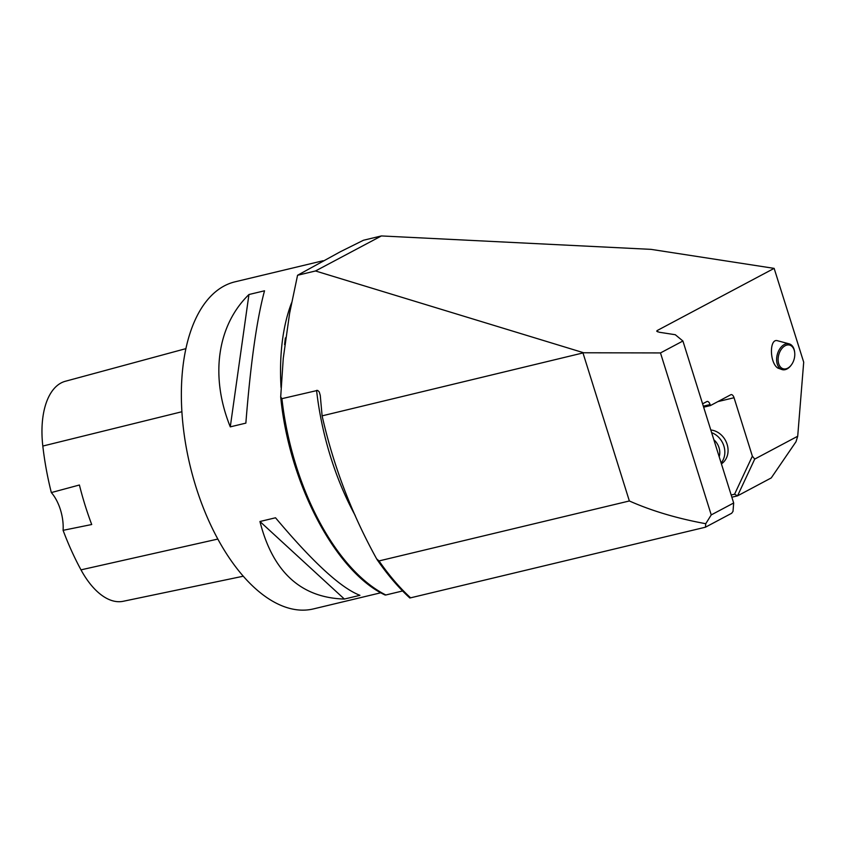 <?xml version="1.0" encoding="UTF-8"?>
<svg xmlns="http://www.w3.org/2000/svg" width="846" height="846" viewBox="0 0 846 846"><rect width="100%" height="100%" fill="white"/><g stroke="black" fill="none" stroke-linecap="round" stroke-linejoin="round"><path stroke-width="1.27" d="M731.177 495.016L734.582 494.201L752.358 456.163L754.727 459.082L797.704 436.24L803.7 362.183L774.143 268.372L651.092 249.369L381.409 235.939L315.495 270.974L583.698 352.771L660.483 352.93L711.243 514.907L733.672 502.989L682.912 341.012L660.483 352.93M682.912 341.012L675.288 334.72L659.193 332.235L656.718 331.188L657.162 330.553L657.564 331.822M774.143 268.372L657.162 330.553M385.184 595.045C335.534 572.044 288.93 483.087 280.692 396.89L283.262 358.344L289.639 313.136L297.559 275.267L340.282 251.78L363.473 240.243L381.409 235.939M280.692 396.89L281.908 398.667A186.86 96.243 76.5 0 0 385.839 594.981L402.59 590.973M409.866 598.016C398.36 587.462 387.426 574.667 377.083 559.608L376.671 558.92C351.608 513.585 333.419 465.903 322.104 415.851L320.264 395.399L319.238 391.878L317.641 390.387L281.908 398.667M322.104 415.851L583.698 352.771M315.495 270.974L297.559 275.267M733.672 502.989L733.006 511.396L731.674 513.258L705.437 527.206L705.754 523.706C677.212 518.482 651.748 510.91 629.361 500.969L379.029 560.93A226.908 116.864 76.5 0 0 410.596 597.826L409.792 597.773M705.437 527.206L410.596 597.826M789.117 343.836L777.654 340.779C769.257 337.818 769.426 362.828 777.834 368.073L782.233 369.628A13.346 8.671 -75 0 1 777.294 354.495A13.346 8.671 -75 0 1 789.117 343.836A13.346 8.671 -75 0 1 794.627 351.968L794.69 352.56A12.278 7.984 105 0 0 785.522 345.559A12.278 7.984 105 0 0 778.14 360.364A12.278 7.984 105 0 0 786.685 368.623A12.278 7.984 105 0 0 791.412 364.859A12.278 7.984 105 0 0 794.69 352.56M752.358 456.163L734.053 397.736A4.272 2.2 -103.5 0 0 731.06 394.638A4.272 2.2 -103.5 0 0 730.785 394.744L710.407 405.572L710.09 404.568A4.272 2.2 -103.5 0 0 707.097 401.469A4.272 2.2 -103.5 0 0 706.833 401.575L702.592 403.817M754.727 459.082L737.543 495.851L771.245 477.927L795.991 441.749L797.704 436.24M734.582 494.201L737.543 495.851L731.864 497.205M323.045 260.748L235.114 281.803A168.174 86.62 76.5 0 0 187.241 452.695A168.174 86.62 76.5 0 0 299.854 610.061A168.174 86.62 76.5 0 0 313.454 608.909L380.88 592.76M359.952 595.32L344.375 599.053C300.869 597.773 272.729 571.928 259.944 521.506L275.521 517.784C312.925 562.304 341.065 588.15 359.952 595.32M245.858 423.127L230.281 426.86C209.914 376.491 217.105 325.456 248.946 294.524L264.523 290.791C256.814 319.291 250.596 363.399 245.858 423.127M703.65 407.19L710.407 405.572M721.416 463.862A18.686 15.873 -118 0 0 727.105 444.287A18.686 15.873 -118 0 0 710.799 429.99M711.243 514.907L705.754 523.706M376.671 558.92L379.029 560.93M629.361 500.969L583.106 353.342M185.951 348.626L65.353 381.271A74.987 38.62 76.5 0 0 42.818 446.054A187.103 96.37 76.5 0 0 51.331 492.573L79.408 485.001A187.971 96.814 -103.5 0 0 91.717 524.52L63.09 530.326A187.103 96.37 76.5 0 0 80.994 569.855A74.987 38.62 76.5 0 0 123.156 601.295L243.246 576.221M63.09 530.326A32.032 16.497 76.5 0 0 51.331 492.573M259.944 521.506L344.375 599.053M248.946 294.524L230.281 426.86M791.412 364.859L791.052 365.335A13.346 8.671 -75 0 1 785.923 369.438A13.346 8.671 -75 0 1 782.233 369.628M281.041 387.468A168.174 86.62 -103.5 0 1 291.574 302.826M355.225 515.531A186.86 96.243 -103.5 0 1 316.573 390.355M734.053 397.736L717.873 401.607M710.09 404.568L703.333 406.186M42.818 446.054L181.922 411.738M80.994 569.855L217.813 539.071M711.634 432.655A18.686 15.873 62 0 1 721.13 462.952M719.195 456.777A14.953 12.701 -118 0 0 713.865 439.772M284.584 344.629L285.366 337.892"/></g></svg>
